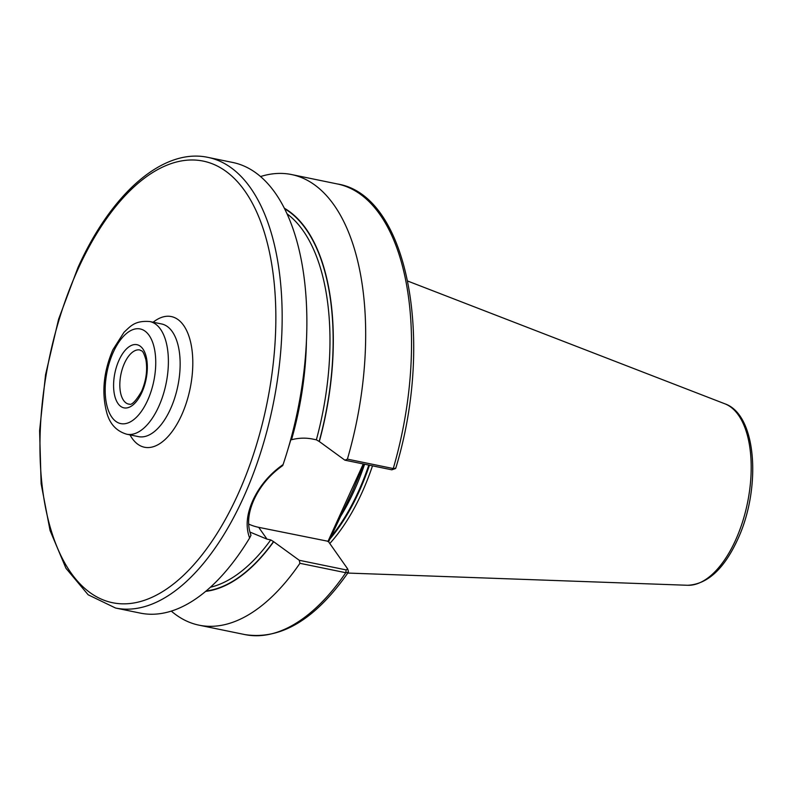 <?xml version="1.0" encoding="UTF-8"?>
<svg xmlns="http://www.w3.org/2000/svg" width="792" height="792" viewBox="0 0 792 792"><rect width="100%" height="100%" fill="white"/><g stroke="black" fill="none" stroke-linecap="round" stroke-linejoin="round"><path stroke-width="1.19" d="M286.843 452.895L290.228 441.738A198.139 97.713 101.6 0 0 303.732 373.527L304.385 367.498A230.007 113.434 101.6 0 1 286.843 452.895A230.007 113.434 101.6 0 1 283.09 464.567L282.734 465.567C269.874 474.675 260.32 486.001 254.074 499.534C248.044 512.929 247.015 524.839 250.975 535.263L249.638 537.976A230.007 113.434 101.6 0 1 140.243 613.097L115.543 608.018A230.007 113.434 101.6 0 0 243.124 498.267A230.007 113.434 101.6 0 0 208.098 157.41C163.182 147.599 111.326 193.347 77.963 267.557L58.608 319.176L45.56 374.695L39.6 430.7L41.125 483.724L50.064 530.521L65.974 568.3L88.169 594.792L115.543 608.018M306.415 341.51A195.505 96.416 101.6 0 1 291.515 439.738C298.673 437.897 305.712 437.659 312.642 439.055L316.364 439.817L319.176 441.431L344.896 460.182L347.401 459.132L393.258 468.547L395.752 468.25C434.798 340.293 407.86 195.129 337.461 183.982A230.007 113.434 101.6 0 1 393.258 468.547L391.793 469.814L344.896 460.182M363.993 464.102L352.48 491.327L328.591 541.797M372.497 465.854A160.994 79.398 101.6 0 1 361.815 492.99A160.994 79.398 101.6 0 1 329.789 543.51M249.638 537.976C245.47 527.027 246.569 514.463 252.925 500.287C259.558 485.971 269.607 474.071 283.09 464.567M208.098 157.41L232.798 162.479A230.007 113.434 101.6 0 1 304.385 367.498M348.223 570.824L348.332 572.279L345.787 572.715L299.921 563.3A230.007 113.434 101.6 0 1 199.04 625.175A230.007 113.434 101.6 0 1 171.29 611.097M260.548 176.547A230.007 113.434 101.6 0 1 291.595 174.557A230.007 113.434 101.6 0 1 347.401 459.132M284.348 208.227A198.139 97.713 101.6 0 1 319.295 441.599M299.921 563.3L299.277 560.291L273.676 541.708A198.139 97.713 101.6 0 1 205.653 591.367M273.676 541.708L270.745 539.916L267.013 539.154L249.955 532.066M395.495 468.547L391.793 469.814M299.277 560.291L346.173 569.923L347.638 568.874L328.254 541.322L258.707 527.343A59.113 46.649 -35.1 0 1 248.638 524.057M348.43 571.309L347.638 568.874M327.898 541.56L363.261 463.954M362.36 467.706L361.211 468.458M341.352 513.79L340.204 514.543M140.035 350.024A27.641 13.632 -78.4 0 0 124.512 363.172A27.641 13.632 -78.4 0 0 128.918 404.168C128.977 403.049 131.026 409.286 141.59 391.367C146.174 380.546 147.619 370.072 145.936 359.934C142.679 348.559 141.52 351.569 140.035 350.024M119.067 360.073A32.234 15.899 101.6 0 1 142.906 348.975A32.234 15.899 101.6 0 1 141.857 392.466A32.234 15.899 101.6 0 1 118.018 403.573A32.234 15.899 101.6 0 1 119.067 360.073M147.54 400.544A48.302 23.819 -78.4 0 0 149.104 335.372A48.302 23.819 -78.4 0 0 113.385 352.004A48.302 23.819 -78.4 0 0 111.82 417.176A48.302 23.819 -78.4 0 0 147.54 400.544M149.876 321.552A57.499 28.354 101.6 0 1 158.628 406.771A57.499 28.354 101.6 0 1 126.73 434.214L138.491 436.63A57.499 28.354 -78.4 0 0 170.389 409.187A57.499 28.354 -78.4 0 0 161.627 323.968L149.876 321.552C134.828 320.334 130.522 326.264 124.007 332.293L112.86 349.797C103.336 372.28 101.406 393.594 107.059 413.741C110.266 424.462 116.82 431.284 126.73 434.214M153.143 322.225A66.706 32.898 101.6 0 1 189.496 337.976A66.706 32.898 101.6 0 1 181.477 415.424A66.706 32.898 101.6 0 1 130.007 434.877M78.23 268.666A225.413 111.167 101.6 0 1 244.886 191.05A225.413 111.167 101.6 0 1 237.58 495.158A225.413 111.167 101.6 0 1 70.924 572.774A225.413 111.167 101.6 0 1 78.23 268.666M364.597 464.231A160.073 78.943 101.6 0 1 354.044 491A160.073 78.943 101.6 0 1 339.016 518.928M368.805 465.092A160.073 78.943 101.6 0 1 358.251 491.862A160.073 78.943 101.6 0 1 330.729 537.095M369.458 465.231A160.172 78.992 101.6 0 1 358.895 492.03A160.172 78.992 101.6 0 1 329.789 539.164M687.644 585.278C707.256 584.308 723.858 569.21 737.431 539.986C761.439 489.218 757.142 414.79 724.918 403.821A92.941 45.837 101.6 0 1 735.422 540.481A92.941 45.837 101.6 0 1 687.644 585.278L347.797 573.062M346.173 569.923L345.787 572.715A230.007 113.434 101.6 0 1 244.906 634.59L199.04 625.175M284.615 208.751A197.812 97.555 101.6 0 1 319.176 441.431M287.06 213.86A195.505 96.416 101.6 0 1 316.364 439.817M273.557 541.53A197.812 97.555 101.6 0 1 206.098 591M270.745 539.916A195.505 96.416 101.6 0 1 210.365 587.258M267.013 539.154L258.707 527.343M724.918 403.821L407.771 281.081M348.332 572.279C315.473 619.344 280.992 640.114 244.906 634.59M291.595 174.557L337.461 183.982"/></g></svg>
